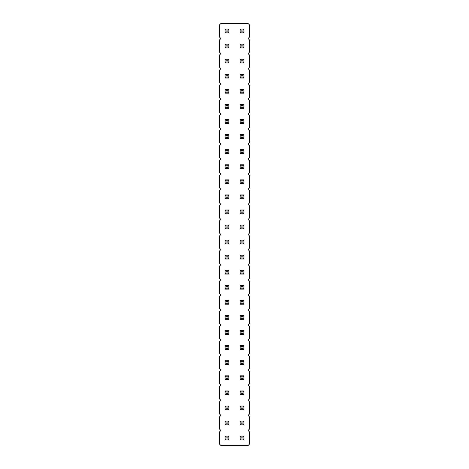 <?xml version="1.0" encoding="UTF-8"?>
<svg xmlns="http://www.w3.org/2000/svg" width="469" height="469" viewBox="0 0 469 469"><rect width="100%" height="100%" fill="white"/><g stroke="black" fill="none" stroke-linecap="round" stroke-linejoin="round"><path stroke-width="0.7" d="M220.934 23.45L219.428 24.957L219.428 37.016L220.934 38.522L219.428 40.035L219.428 52.094L220.934 53.601L219.428 55.108L219.428 67.167L220.934 68.673L219.428 70.18L219.428 82.245L220.934 83.752L219.428 85.258L219.428 97.318L220.934 98.824L219.428 100.331L219.428 112.39L220.934 113.903L219.428 115.409L219.428 127.468L220.934 128.975L219.428 130.482L219.428 142.541L220.934 144.047L219.428 145.56L219.428 157.619L220.934 159.126L219.428 160.633L219.428 172.692L220.934 174.198L219.428 175.705L219.428 187.77L220.934 189.277L219.428 190.783L219.428 202.843L220.934 204.349L219.428 205.856L219.428 217.915L220.934 219.428L219.428 220.934L219.428 232.993L220.934 234.5L219.428 236.007L219.428 248.066L220.934 249.572L219.428 251.085L219.428 263.144L220.934 264.651L219.428 266.158L219.428 278.217L220.934 279.723L219.428 281.23L219.428 293.295L220.934 294.802L219.428 296.308L219.428 308.368L220.934 309.874L219.428 311.381L219.428 323.44L220.934 324.953L219.428 326.459L219.428 338.518L220.934 340.025L219.428 341.532L219.428 353.591L220.934 355.097L219.428 356.61L219.428 368.669L220.934 370.176L219.428 371.683L219.428 383.742L220.934 385.248L219.428 386.755L219.428 398.82L220.934 400.327L219.428 401.833L219.428 413.893L220.934 415.399L219.428 416.906L219.428 428.965L220.934 430.478L219.428 431.984L219.428 444.043L220.934 445.55L248.066 445.55L249.572 444.043L249.572 431.984L248.066 430.478L249.572 428.965L249.572 416.906L248.066 415.399L249.572 413.893L249.572 401.833L248.066 400.327L249.572 398.82L249.572 386.755L248.066 385.248L249.572 383.742L249.572 371.683L248.066 370.176L249.572 368.669L249.572 356.61L248.066 355.097L249.572 353.591L249.572 341.532L248.066 340.025L249.572 338.518L249.572 326.459L248.066 324.953L249.572 323.44L249.572 311.381L248.066 309.874L249.572 308.368L249.572 296.308L248.066 294.802L249.572 293.295L249.572 281.23L248.066 279.723L249.572 278.217L249.572 266.158L248.066 264.651L249.572 263.144L249.572 251.085L248.066 249.572L249.572 248.066L249.572 236.007L248.066 234.5L249.572 232.993L249.572 220.934L248.066 219.428L249.572 217.915L249.572 205.856L248.066 204.349L249.572 202.843L249.572 190.783L248.066 189.277L249.572 187.77L249.572 175.705L248.066 174.198L249.572 172.692L249.572 160.633L248.066 159.126L249.572 157.619L249.572 145.56L248.066 144.047L249.572 142.541L249.572 130.482L248.066 128.975L249.572 127.468L249.572 115.409L248.066 113.903L249.572 112.39L249.572 100.331L248.066 98.824L249.572 97.318L249.572 85.258L248.066 83.752L249.572 82.245L249.572 70.18L248.066 68.673L249.572 67.167L249.572 55.108L248.066 53.601L249.572 52.094L249.572 40.035L248.066 38.522L249.572 37.016L249.572 24.957L248.066 23.45L220.934 23.45M243.921 168.547L243.921 164.777L242.977 165.721L242.977 167.603L243.921 168.547L240.151 168.547L240.151 164.777L243.921 164.777M240.151 149.705L243.921 149.705L242.977 150.643L241.095 150.643L240.151 149.705L240.151 153.474L243.921 153.474L243.921 149.705M225.079 164.777L228.849 164.777L227.905 165.721L226.023 165.721L225.079 164.777L225.079 168.547L228.849 168.547L228.849 164.777M228.849 138.396L228.849 134.626L227.905 135.57L227.905 137.452L228.849 138.396L225.079 138.396L225.079 134.626L228.849 134.626M228.849 149.705L225.079 149.705L225.079 153.474L228.849 153.474L228.849 149.705L227.905 150.643L227.905 152.531L228.849 153.474M243.921 138.396L243.921 134.626L242.977 135.57L242.977 137.452L243.921 138.396L240.151 138.396L240.151 134.626L243.921 134.626M228.849 210.001L225.079 210.001L225.079 213.77L228.849 213.77L228.849 210.001L227.905 210.944L227.905 212.832L228.849 213.77M225.079 194.928L228.849 194.928L227.905 195.872L226.023 195.872L225.079 194.928L225.079 198.698L228.849 198.698L228.849 194.928M243.921 213.77L243.921 210.001L242.977 210.944L242.977 212.832L243.921 213.77L240.151 213.77L240.151 210.001L243.921 210.001M240.151 194.928L243.921 194.928L242.977 195.872L241.095 195.872L240.151 194.928L240.151 198.698L243.921 198.698L243.921 194.928M243.921 179.856L240.151 179.856L240.151 183.619L243.921 183.619L243.921 179.856L242.977 180.794L242.977 182.681L243.921 183.619M228.849 183.619L228.849 179.856L227.905 180.794L227.905 182.681L228.849 183.619L225.079 183.619L225.079 179.856L228.849 179.856M243.921 228.849L243.921 225.079L242.977 226.023L242.977 227.905L243.921 228.849L240.151 228.849L240.151 225.079L243.921 225.079M225.079 225.079L228.849 225.079L227.905 226.023L226.023 226.023L225.079 225.079L225.079 228.849L228.849 228.849L228.849 225.079M243.921 319.295L243.921 315.526L242.977 316.469L242.977 318.357L243.921 319.295L240.151 319.295L240.151 315.526L243.921 315.526M243.921 300.453L240.151 300.453L240.151 304.223L243.921 304.223L243.921 300.453L242.977 301.397L242.977 303.279L243.921 304.223M243.921 289.144L243.921 285.381L242.977 286.319L242.977 288.206L243.921 289.144L240.151 289.144L240.151 285.381L243.921 285.381M228.849 319.295L228.849 315.526L227.905 316.469L227.905 318.357L228.849 319.295L225.079 319.295L225.079 315.526L228.849 315.526M228.849 304.223L228.849 300.453L227.905 301.397L227.905 303.279L228.849 304.223L225.079 304.223L225.079 300.453L228.849 300.453M228.849 289.144L228.849 285.381L227.905 286.319L227.905 288.206L228.849 289.144L225.079 289.144L225.079 285.381L228.849 285.381M243.921 274.072L243.921 270.302L242.977 271.246L242.977 273.128L243.921 274.072L240.151 274.072L240.151 270.302L243.921 270.302M228.849 274.072L228.849 270.302L227.905 271.246L227.905 273.128L228.849 274.072L225.079 274.072L225.079 270.302L228.849 270.302M243.921 243.921L243.921 240.151L242.977 241.095L242.977 242.977L243.921 243.921L240.151 243.921L240.151 240.151L243.921 240.151M228.849 240.151L225.079 240.151L225.079 243.921L228.849 243.921L228.849 240.151L227.905 241.095L227.905 242.977L228.849 243.921M228.849 258.999L228.849 255.23L227.905 256.168L227.905 258.056L228.849 258.999L225.079 258.999L225.079 255.23L228.849 255.23M243.921 258.999L243.921 255.23L242.977 256.168L242.977 258.056L243.921 258.999L240.151 258.999L240.151 255.23L243.921 255.23M228.849 119.554L225.079 119.554L225.079 123.324L228.849 123.324L228.849 119.554L227.905 120.498L227.905 122.38L228.849 123.324M243.921 119.554L240.151 119.554L240.151 123.324L243.921 123.324L243.921 119.554L242.977 120.498L242.977 122.38L243.921 123.324M228.849 409.748L228.849 405.978L227.905 406.922L227.905 408.804L228.849 409.748L225.079 409.748L225.079 405.978L228.849 405.978M240.151 405.978L243.921 405.978L242.977 406.922L241.095 406.922L240.151 405.978L240.151 409.748L243.921 409.748L243.921 405.978M225.079 390.906L228.849 390.906L227.905 391.844L226.023 391.844L225.079 390.906L225.079 394.669L228.849 394.669L228.849 390.906M243.921 390.906L240.151 390.906L240.151 394.669L243.921 394.669L243.921 390.906L242.977 391.844L242.977 393.731L243.921 394.669M243.921 375.827L240.151 375.827L240.151 379.597L243.921 379.597L243.921 375.827L242.977 376.771L242.977 378.653L243.921 379.597M228.849 379.597L228.849 375.827L227.905 376.771L227.905 378.653L228.849 379.597L225.079 379.597L225.079 375.827L228.849 375.827M243.921 330.604L240.151 330.604L240.151 334.374L243.921 334.374L243.921 330.604L242.977 331.548L242.977 333.43L243.921 334.374M243.921 349.446L243.921 345.676L242.977 346.62L242.977 348.502L243.921 349.446L240.151 349.446L240.151 345.676L243.921 345.676M225.079 345.676L228.849 345.676L227.905 346.62L226.023 346.62L225.079 345.676L225.079 349.446L228.849 349.446L228.849 345.676M228.849 334.374L228.849 330.604L227.905 331.548L227.905 333.43L228.849 334.374L225.079 334.374L225.079 330.604L228.849 330.604M228.849 364.524L228.849 360.755L227.905 361.693L227.905 363.581L228.849 364.524L225.079 364.524L225.079 360.755L228.849 360.755M243.921 364.524L243.921 360.755L242.977 361.693L242.977 363.581L243.921 364.524L240.151 364.524L240.151 360.755L243.921 360.755M240.151 29.101L243.921 29.101L242.977 30.045L241.095 30.045L240.151 29.101L240.151 32.871L243.921 32.871L243.921 29.101M240.151 44.18L243.921 44.18L242.977 45.118L241.095 45.118L240.151 44.18L240.151 47.949L243.921 47.949L243.921 44.18M243.921 63.022L243.921 59.252L242.977 60.196L242.977 62.078L243.921 63.022L240.151 63.022L240.151 59.252L243.921 59.252M243.921 78.094L243.921 74.331L242.977 75.269L242.977 77.156L243.921 78.094L240.151 78.094L240.151 74.331L243.921 74.331M243.921 93.173L243.921 89.403L242.977 90.347L242.977 92.229L243.921 93.173L240.151 93.173L240.151 89.403L243.921 89.403M228.849 29.101L225.079 29.101L225.079 32.871L228.849 32.871L228.849 29.101L227.905 30.045L227.905 31.927L228.849 32.871M228.849 47.949L228.849 44.18L227.905 45.118L227.905 47.006L228.849 47.949L225.079 47.949L225.079 44.18L228.849 44.18M228.849 59.252L225.079 59.252L225.079 63.022L228.849 63.022L228.849 59.252L227.905 60.196L227.905 62.078L228.849 63.022M228.849 93.173L228.849 89.403L227.905 90.347L227.905 92.229L228.849 93.173L225.079 93.173L225.079 89.403L228.849 89.403M228.849 78.094L228.849 74.331L227.905 75.269L227.905 77.156L228.849 78.094L225.079 78.094L225.079 74.331L228.849 74.331M228.849 108.245L228.849 104.476L227.905 105.419L227.905 107.307L228.849 108.245L225.079 108.245L225.079 104.476L228.849 104.476M240.151 104.476L243.921 104.476L242.977 105.419L241.095 105.419L240.151 104.476L240.151 108.245L243.921 108.245L243.921 104.476M228.849 424.82L228.849 421.051L227.905 421.994L227.905 423.882L228.849 424.82L225.079 424.82L225.079 421.051L228.849 421.051M240.151 421.051L243.921 421.051L242.977 421.994L241.095 421.994L240.151 421.051L240.151 424.82L243.921 424.82L243.921 421.051M228.849 439.899L228.849 436.129L227.905 437.073L227.905 438.955L228.849 439.899L225.079 439.899L225.079 436.129L228.849 436.129M243.921 439.899L243.921 436.129L242.977 437.073L242.977 438.955L243.921 439.899L240.151 439.899L240.151 436.129L243.921 436.129M240.151 164.777L241.095 165.721L242.977 165.721M240.151 168.547L241.095 167.603L241.095 165.721M241.095 167.603L242.977 167.603M240.151 153.474L241.095 152.531L241.095 150.643M243.921 153.474L242.977 152.531L242.977 150.643M241.095 152.531L242.977 152.531M225.079 168.547L226.023 167.603L226.023 165.721M228.849 168.547L227.905 167.603L227.905 165.721M226.023 167.603L227.905 167.603M225.079 134.626L226.023 135.57L227.905 135.57M225.079 138.396L226.023 137.452L226.023 135.57M226.023 137.452L227.905 137.452M225.079 153.474L226.023 152.531L227.905 152.531M225.079 149.705L226.023 150.643L227.905 150.643M226.023 152.531L226.023 150.643M240.151 134.626L241.095 135.57L242.977 135.57M240.151 138.396L241.095 137.452L241.095 135.57M241.095 137.452L242.977 137.452M225.079 213.77L226.023 212.832L227.905 212.832M225.079 210.001L226.023 210.944L227.905 210.944M226.023 212.832L226.023 210.944M225.079 198.698L226.023 197.754L226.023 195.872M228.849 198.698L227.905 197.754L227.905 195.872M226.023 197.754L227.905 197.754M240.151 210.001L241.095 210.944L242.977 210.944M240.151 213.77L241.095 212.832L241.095 210.944M241.095 212.832L242.977 212.832M240.151 198.698L241.095 197.754L241.095 195.872M243.921 198.698L242.977 197.754L242.977 195.872M241.095 197.754L242.977 197.754M240.151 183.619L241.095 182.681L242.977 182.681M240.151 179.856L241.095 180.794L242.977 180.794M241.095 182.681L241.095 180.794M225.079 179.856L226.023 180.794L227.905 180.794M225.079 183.619L226.023 182.681L226.023 180.794M226.023 182.681L227.905 182.681M240.151 225.079L241.095 226.023L242.977 226.023M240.151 228.849L241.095 227.905L241.095 226.023M241.095 227.905L242.977 227.905M225.079 228.849L226.023 227.905L226.023 226.023M228.849 228.849L227.905 227.905L227.905 226.023M226.023 227.905L227.905 227.905M240.151 315.526L241.095 316.469L242.977 316.469M240.151 319.295L241.095 318.357L241.095 316.469M241.095 318.357L242.977 318.357M240.151 304.223L241.095 303.279L242.977 303.279M240.151 300.453L241.095 301.397L242.977 301.397M241.095 303.279L241.095 301.397M240.151 285.381L241.095 286.319L242.977 286.319M240.151 289.144L241.095 288.206L241.095 286.319M241.095 288.206L242.977 288.206M225.079 315.526L226.023 316.469L227.905 316.469M225.079 319.295L226.023 318.357L226.023 316.469M226.023 318.357L227.905 318.357M225.079 300.453L226.023 301.397L227.905 301.397M225.079 304.223L226.023 303.279L226.023 301.397M226.023 303.279L227.905 303.279M225.079 285.381L226.023 286.319L227.905 286.319M225.079 289.144L226.023 288.206L226.023 286.319M226.023 288.206L227.905 288.206M240.151 270.302L241.095 271.246L242.977 271.246M240.151 274.072L241.095 273.128L241.095 271.246M241.095 273.128L242.977 273.128M225.079 270.302L226.023 271.246L227.905 271.246M225.079 274.072L226.023 273.128L226.023 271.246M226.023 273.128L227.905 273.128M240.151 240.151L241.095 241.095L242.977 241.095M240.151 243.921L241.095 242.977L241.095 241.095M241.095 242.977L242.977 242.977M225.079 243.921L226.023 242.977L227.905 242.977M225.079 240.151L226.023 241.095L227.905 241.095M226.023 242.977L226.023 241.095M225.079 255.23L226.023 256.168L227.905 256.168M225.079 258.999L226.023 258.056L226.023 256.168M226.023 258.056L227.905 258.056M240.151 255.23L241.095 256.168L242.977 256.168M240.151 258.999L241.095 258.056L241.095 256.168M241.095 258.056L242.977 258.056M225.079 123.324L226.023 122.38L227.905 122.38M225.079 119.554L226.023 120.498L227.905 120.498M226.023 122.38L226.023 120.498M240.151 123.324L241.095 122.38L242.977 122.38M240.151 119.554L241.095 120.498L242.977 120.498M241.095 122.38L241.095 120.498M225.079 405.978L226.023 406.922L227.905 406.922M225.079 409.748L226.023 408.804L226.023 406.922M226.023 408.804L227.905 408.804M240.151 409.748L241.095 408.804L241.095 406.922M243.921 409.748L242.977 408.804L242.977 406.922M241.095 408.804L242.977 408.804M225.079 394.669L226.023 393.731L226.023 391.844M228.849 394.669L227.905 393.731L227.905 391.844M226.023 393.731L227.905 393.731M240.151 394.669L241.095 393.731L242.977 393.731M240.151 390.906L241.095 391.844L242.977 391.844M241.095 393.731L241.095 391.844M240.151 379.597L241.095 378.653L242.977 378.653M240.151 375.827L241.095 376.771L242.977 376.771M241.095 378.653L241.095 376.771M225.079 375.827L226.023 376.771L227.905 376.771M225.079 379.597L226.023 378.653L226.023 376.771M226.023 378.653L227.905 378.653M240.151 334.374L241.095 333.43L242.977 333.43M240.151 330.604L241.095 331.548L242.977 331.548M241.095 333.43L241.095 331.548M240.151 345.676L241.095 346.62L242.977 346.62M240.151 349.446L241.095 348.502L241.095 346.62M241.095 348.502L242.977 348.502M225.079 349.446L226.023 348.502L226.023 346.62M228.849 349.446L227.905 348.502L227.905 346.62M226.023 348.502L227.905 348.502M225.079 330.604L226.023 331.548L227.905 331.548M225.079 334.374L226.023 333.43L226.023 331.548M226.023 333.43L227.905 333.43M225.079 360.755L226.023 361.693L227.905 361.693M225.079 364.524L226.023 363.581L226.023 361.693M226.023 363.581L227.905 363.581M240.151 360.755L241.095 361.693L242.977 361.693M240.151 364.524L241.095 363.581L241.095 361.693M241.095 363.581L242.977 363.581M240.151 32.871L241.095 31.927L241.095 30.045M243.921 32.871L242.977 31.927L242.977 30.045M241.095 31.927L242.977 31.927M240.151 47.949L241.095 47.006L241.095 45.118M243.921 47.949L242.977 47.006L242.977 45.118M241.095 47.006L242.977 47.006M240.151 59.252L241.095 60.196L242.977 60.196M240.151 63.022L241.095 62.078L241.095 60.196M241.095 62.078L242.977 62.078M240.151 74.331L241.095 75.269L242.977 75.269M240.151 78.094L241.095 77.156L241.095 75.269M241.095 77.156L242.977 77.156M240.151 89.403L241.095 90.347L242.977 90.347M240.151 93.173L241.095 92.229L241.095 90.347M241.095 92.229L242.977 92.229M225.079 32.871L226.023 31.927L227.905 31.927M225.079 29.101L226.023 30.045L227.905 30.045M226.023 31.927L226.023 30.045M225.079 44.18L226.023 45.118L227.905 45.118M225.079 47.949L226.023 47.006L226.023 45.118M226.023 47.006L227.905 47.006M225.079 63.022L226.023 62.078L227.905 62.078M225.079 59.252L226.023 60.196L227.905 60.196M226.023 62.078L226.023 60.196M225.079 89.403L226.023 90.347L227.905 90.347M225.079 93.173L226.023 92.229L226.023 90.347M226.023 92.229L227.905 92.229M225.079 74.331L226.023 75.269L227.905 75.269M225.079 78.094L226.023 77.156L226.023 75.269M226.023 77.156L227.905 77.156M225.079 104.476L226.023 105.419L227.905 105.419M225.079 108.245L226.023 107.307L226.023 105.419M226.023 107.307L227.905 107.307M240.151 108.245L241.095 107.307L241.095 105.419M243.921 108.245L242.977 107.307L242.977 105.419M241.095 107.307L242.977 107.307M225.079 421.051L226.023 421.994L227.905 421.994M225.079 424.82L226.023 423.882L226.023 421.994M226.023 423.882L227.905 423.882M240.151 424.82L241.095 423.882L241.095 421.994M243.921 424.82L242.977 423.882L242.977 421.994M241.095 423.882L242.977 423.882M225.079 436.129L226.023 437.073L227.905 437.073M225.079 439.899L226.023 438.955L226.023 437.073M226.023 438.955L227.905 438.955M240.151 436.129L241.095 437.073L242.977 437.073M240.151 439.899L241.095 438.955L241.095 437.073M241.095 438.955L242.977 438.955"/></g></svg>
